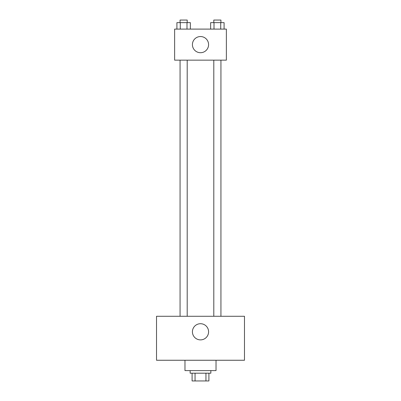 <?xml version="1.0" encoding="UTF-8"?>
<svg xmlns="http://www.w3.org/2000/svg" width="401" height="401" viewBox="0 0 401 401"><rect width="100%" height="100%" fill="white"/><g stroke="black" fill="none" stroke-linecap="round" stroke-linejoin="round"><path stroke-width="0.6" d="M205.944 373.191L205.944 380.95L192.094 380.95L192.094 373.191M205.944 380.95L208.906 380.95L208.906 373.191L208.906 380.95M210.851 370.599L210.851 373.191L190.149 373.191L190.149 370.599M195.056 373.191L195.056 380.95M184.976 360.253L184.976 370.599L216.024 370.599L216.024 360.253M244.48 360.253L156.52 360.253L156.52 316.274L244.48 316.274L244.48 360.253M200.5 323.712A8.085 8.085 0 0 1 207.502 335.837A8.085 8.085 0 0 1 193.498 335.837A8.085 8.085 0 0 1 200.5 323.712M213.798 316.274L213.798 60.15M187.202 60.15L187.202 316.274M226.37 60.15L174.63 60.15L174.63 29.103L226.37 29.103L226.37 60.15M208.585 44.626A8.085 8.085 0 0 1 196.46 51.629A8.085 8.085 0 0 1 196.46 37.624A8.085 8.085 0 0 1 208.585 44.626M224.089 29.103L224.089 22.636L210.645 22.636L210.645 29.103M220.73 22.636L220.73 29.103M214.009 22.636L214.009 29.103M213.798 22.636L213.798 20.05L220.936 20.05L220.936 22.636M190.355 29.103L190.355 22.636L176.911 22.636L176.911 29.103M186.991 22.636L186.991 29.103M180.27 22.636L180.27 29.103M180.064 22.636L180.064 20.05L187.202 20.05L187.202 22.636M220.936 316.274L220.936 60.15M180.064 60.15L180.064 316.274"/></g></svg>
